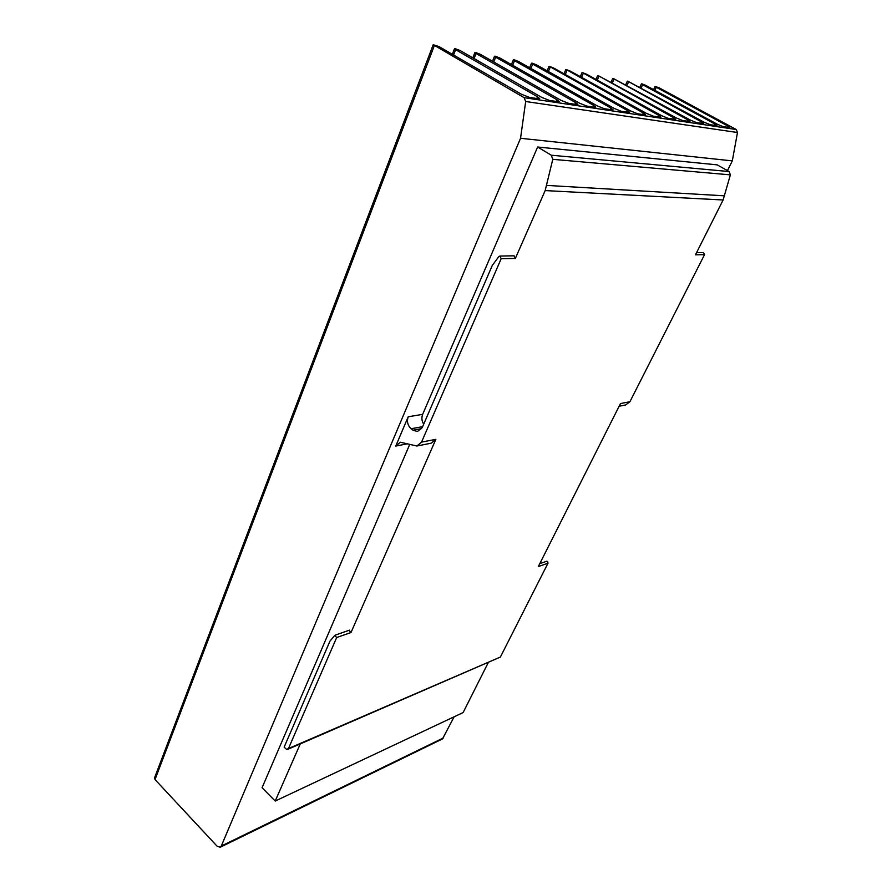 <?xml version="1.0" encoding="UTF-8"?>
<svg xmlns="http://www.w3.org/2000/svg" width="892" height="892" viewBox="0 0 892 892"><rect width="100%" height="100%" fill="white"/><g stroke="black" fill="none" stroke-linecap="round" stroke-linejoin="round"><path stroke-width="1.34" d="M288.462 748.544L286.6 749.414L284.147 747.139L329.962 641.136L334.768 635.416L336.663 637.557L288.462 748.544L500.379 657.047L548.011 563.164L547.588 561.436L546.629 561.258M548.011 563.164L538.311 566.576L620.486 403.563L629.908 401.746L704.535 254.655L703.476 252.547L696.552 252.67M421.537 442.12L416.876 446.011L400.33 442.22L395.758 446.067L408.202 416.776C406.674 421.492 407.655 425.473 411.123 428.729L413.007 430.189L417.467 431.516L422.25 427.547L492.328 265.359L498.818 256.628L499.921 256.06L501.181 258.713L421.537 442.12L435.865 439.343L431.226 443.19L417.4 445.911M700.789 123.319L701.48 121.892L627.745 81.15L704.357 122.327L710.422 124.78L717.012 125.605L714.76 123.921L642.619 84.718L641.17 87.884M642.619 84.718L641.816 83.803L645.563 85.275L717.536 124.356L723.479 126.753L729.846 127.556L727.593 125.895L656.267 87.271L654.862 90.315M687.041 121.234L687.732 119.784L613.183 78.407L690.709 120.242L696.908 122.728L703.743 123.587L701.48 121.892M672.78 119.082L673.482 117.599L598.108 75.564L676.571 118.067L682.893 120.61L689.984 121.502L687.732 119.784M657.995 116.841L658.697 115.324L582.498 72.631L586.579 74.214L661.897 115.815L668.364 118.413L675.735 119.327L673.482 117.599M642.641 114.522L643.355 112.972L566.308 69.576L570.479 71.193L646.678 113.485L653.279 116.127L660.247 117.186L660.95 117.075L658.697 115.324M626.697 112.102L627.411 110.53L549.528 66.421L553.787 68.071L630.867 111.065L637.624 113.763L644.86 114.856L645.596 114.745L643.355 112.972M610.128 109.593L610.842 107.988L532.669 64.112L532.1 63.131L536.46 64.826L614.443 108.545L621.345 111.299L628.871 112.437L629.663 112.314L627.411 110.53M592.89 106.984L593.615 105.345L514.528 60.712L513.379 59.775L513.993 59.719L518.464 61.448L597.35 105.925L604.419 108.735L612.246 109.917L613.083 109.794L610.842 107.988M574.939 104.275L575.674 102.602L495.673 57.177L494.525 56.229L495.183 56.185L499.765 57.947L579.566 103.193L586.813 106.07L594.953 107.296L595.845 107.174L593.615 105.345M556.251 101.443L556.987 99.737L476.049 53.498L474.901 52.55L475.614 52.494L480.309 54.3L561.046 100.361L568.46 103.294L576.946 104.576L577.893 104.431L575.674 102.602M536.75 98.499L537.486 96.749L455.611 49.673L454.485 48.714L455.232 48.659L460.049 50.498L541.723 97.395L549.327 100.395L558.18 101.733L559.195 101.588L556.987 99.737M653.58 89.624L655.074 86.401L659.121 87.806L736.223 129.518L737.483 132.507L732.31 160.883L520.549 138.282L525.678 101.51L524.128 97.663L433.2 44.723L438.942 46.54L521.564 94.307L529.369 97.373L538.612 98.778L539.693 98.611L537.486 96.749M336.663 637.557L350.991 632.517L349.107 630.41M350.991 632.517L435.865 439.343M409.718 444.45L262.081 787.703L275.204 801.049L300.247 743.95M275.204 801.049L463.126 712.552L488.203 662.723M500.379 657.047L287.726 749.358M629.908 401.746L625.638 404.968L619.137 406.25M729.154 171.554L730.37 174.865L723.111 199.986L545.168 190.576L552.784 159.334L551.323 155.219L729.154 171.554L717.201 164.864L537.631 147.024L422.652 414.356C421.392 417.746 421.738 421.024 423.7 424.191M732.31 160.883L727.459 170.595M454.139 716.778L442.488 738.933L220.335 847.177M520.549 138.282L221.283 846.04L443.603 737.84M655.074 86.401L656.267 87.271M221.283 846.04L220.157 847.255L217.068 846.162L155.018 779.563L154.561 777.813M723.111 199.986L695.459 254.833L704.535 254.655M545.168 190.576L515.353 258.435L514.004 255.814M537.631 147.024L551.323 155.219M546.863 185.413L724.694 195.839M395.758 446.067L407.499 443.803M408.202 416.776L422.652 414.356M524.128 97.663L736.223 129.518M434.326 45.682L155.018 779.563M501.181 258.713L515.353 258.435M730.37 174.865L552.784 159.334M737.483 132.507L525.678 101.51M411.123 428.729L422.63 426.666M421.682 428.617L413.007 430.189M726.913 127.266L727.593 125.895M455.611 49.673L453.549 54.981M476.049 53.498L474.053 58.538M495.673 57.177L493.744 61.961M514.528 60.712L512.666 65.261M532.669 64.112L530.874 68.439M550.141 67.391L548.39 71.516M566.966 70.535L565.272 74.482M583.19 73.579L581.551 77.336M598.833 76.511L597.25 80.113M613.93 79.343L612.391 82.789M628.514 82.075L627.031 85.376M714.079 125.326L714.76 123.921M499.921 256.06L514.104 255.814M546.707 561.235L539.783 563.655M335.18 635.149L349.519 630.142M641.426 83.837L639.899 87.182M627.332 81.183L625.76 84.673M612.748 78.44L611.12 82.086M597.651 75.608L595.979 79.41M582.008 72.665L580.279 76.634M565.796 69.621L564.012 73.768M548.97 66.465L547.142 70.802M531.509 63.176L529.614 67.736M513.379 59.775L511.417 64.558M494.525 56.229L492.495 61.258M474.901 52.55L472.816 57.835M454.485 48.714L452.322 54.278M433.2 44.723L154.528 777.924"/></g></svg>
